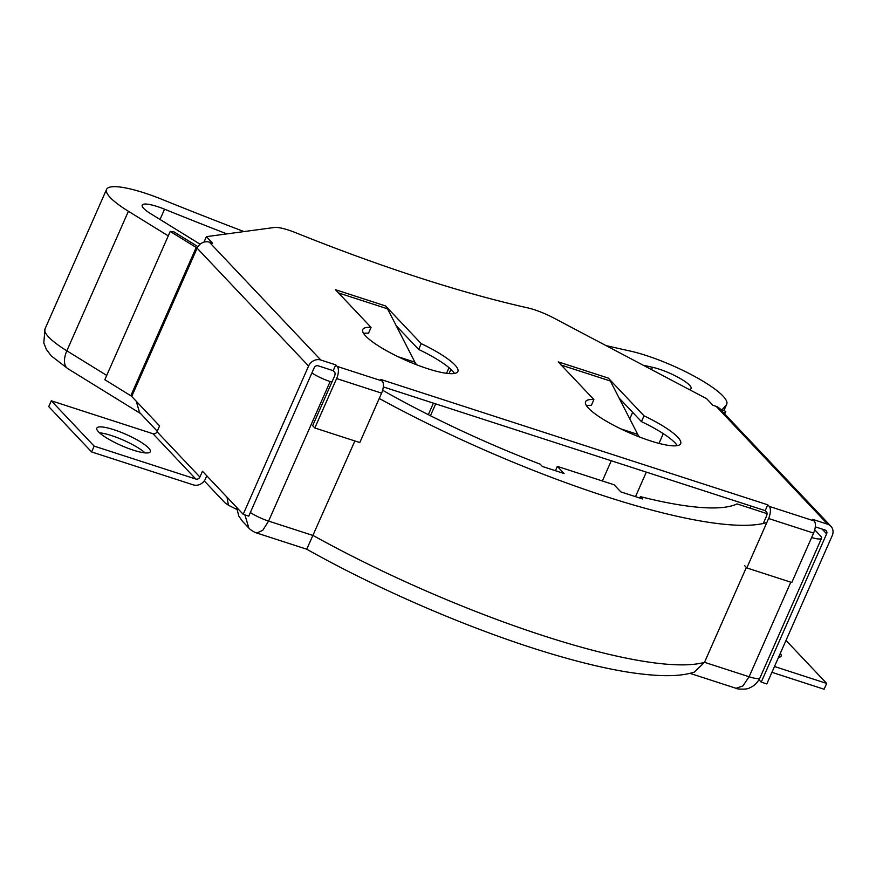 <?xml version="1.0" encoding="UTF-8"?>
<svg xmlns="http://www.w3.org/2000/svg" width="876" height="876" viewBox="0 0 876 876"><rect width="100%" height="100%" fill="white"/><g stroke="black" fill="none" stroke-linecap="round" stroke-linejoin="round"><path stroke-width="1.31" d="M133.207 450.122A29.236 6.066 23.8 0 0 150.311 451.72A29.236 6.066 23.8 0 0 113.913 429.722A29.236 6.066 23.8 0 0 96.82 428.123A29.236 6.066 23.8 0 0 133.207 450.122M145.066 452.881A29.236 6.066 23.8 0 0 111.351 435.536A29.236 6.066 23.8 0 0 99.503 432.788M778.556 657.296A29.236 6.066 23.8 0 0 781.151 656.091A29.236 6.066 23.8 0 0 780.286 653.365M553.479 317.868A27.386 5.683 23.8 0 0 534.229 309.688A27.386 5.683 23.8 0 0 527.659 307.859A454.732 94.356 -156.2 0 1 295.803 232.753A27.386 5.683 23.8 0 0 288.412 230.059A27.386 5.683 23.8 0 0 274.462 227.475L206.397 236.651L212.616 243.232L209.32 242.159L320.791 360.014L335.749 364.865L337.238 366.442L382.221 381.016L380.731 379.439L767.748 504.817L769.237 506.394L814.22 520.968L812.731 519.391L827.689 524.231L716.218 406.376L712.922 405.314L706.691 398.733L553.479 317.868M620.898 428.911L637.728 434.365L610.331 380.972M593.884 399.576A51.969 10.786 23.8 0 0 585.573 401.723A51.969 10.786 23.8 0 0 628.771 432.558A51.969 10.786 23.8 0 0 680.674 443.661A51.969 10.786 23.8 0 0 644.013 415.815L608.327 378.103L558.242 361.876L593.884 399.576L591.322 405.391A51.969 10.786 23.8 0 0 586.405 405.555M677.279 445.643A51.969 10.786 23.8 0 0 641.451 421.63L619.036 397.967M371.063 327.394A51.969 10.786 23.8 0 0 362.763 329.529A51.969 10.786 23.8 0 0 405.96 360.375A51.969 10.786 23.8 0 0 457.863 371.479A51.969 10.786 23.8 0 0 421.203 343.633L385.506 305.921L335.431 289.693L371.063 327.394L368.5 333.209A51.969 10.786 23.8 0 0 363.595 333.373M454.469 373.45A51.969 10.786 23.8 0 0 418.64 349.447L396.226 325.773L414.906 362.182L398.087 356.729M320.791 360.014A9.745 8.552 136.6 0 0 308.582 366.037L243.189 514.3L248.762 516.106L314.155 367.832A3.252 2.847 136.6 0 1 318.229 365.829L333.187 370.679L334.676 372.256A3.252 1.402 -72 0 1 334.468 376.297L312.666 425.714L314.812 427.981L336.614 378.563A9.745 4.216 -72 0 0 337.238 366.442M815.293 526.859L825.126 530.046A3.252 2.847 136.6 0 1 826.626 533.856L761.233 682.13L758.988 679.743M383.294 386.907L765.186 510.631L766.675 512.208A3.252 1.402 -72 0 1 766.456 516.249L763.27 523.476M637.728 434.365A32.478 14.071 -72 0 0 639.666 437.058M641.451 421.63L644.013 415.815M387.477 308.702L396.259 325.784M418.64 349.447L421.203 343.633M333.187 370.679L335.749 364.865M765.153 510.62A55.221 11.454 23.8 0 0 765.208 510.664L767.748 504.817M243.189 514.3L202.465 471.233L199.903 477.048A3.252 2.847 -43.4 0 1 195.83 479.052L94.17 446.125L51.301 400.792L152.961 433.73A3.252 2.847 136.6 0 0 157.023 431.726L159.585 425.911L131.718 396.445L197.111 248.182A9.745 8.552 -43.4 0 1 209.32 242.159M51.301 400.792L48.738 406.606L91.608 451.939L193.267 484.866A9.745 8.552 -43.4 0 0 205.466 478.854L206.802 475.832M94.17 446.125L91.608 451.939M716.218 406.376A9.745 8.552 -43.4 0 1 719.459 408.402L830.919 526.257A9.745 8.552 136.6 0 1 832.2 535.663L766.807 683.926L761.233 682.13M203.977 242.137L206.397 236.651M830.919 526.257A9.745 8.552 136.6 0 0 827.689 524.231M771.92 672.33L824.108 689.237L826.67 683.422L786.002 640.422M774.483 666.516L826.67 683.422M814.22 520.968A9.745 4.216 108 0 1 813.585 533.09L791.794 582.507L746.812 567.933L768.602 518.515A9.745 4.216 -72 0 0 769.237 506.394M746.812 567.933L744.666 565.666M382.221 381.016A9.745 4.216 108 0 1 381.597 393.138L359.795 442.555L314.812 427.981M416.856 364.865A32.478 14.071 108 0 1 414.906 362.182M724.102 413.319L725.766 411.424L724.671 413.921M719.82 408.785L725.766 411.424M308.582 366.037L197.111 248.182A3.252 0.679 23.8 0 0 196.202 247.492L170.218 231.45L104.824 379.713L130.809 395.755A3.252 0.679 -156.2 0 1 131.718 396.445M197.932 246.671L173.974 231.877L170.218 231.45M643.17 365.204A922.461 191.406 23.8 0 0 652.51 367.285A25.82 5.355 -156.2 0 1 689.587 385.232A25.82 5.355 -156.2 0 1 691.065 388.484A25.82 5.355 -156.2 0 1 690.879 388.78L689.916 389.875M605.929 345.549A883.479 183.325 23.8 0 0 629.964 351.002A64.802 13.447 -156.2 0 1 723.007 396.061A64.802 13.447 -156.2 0 1 726.73 404.208A64.802 13.447 -156.2 0 1 726.259 404.953L722.065 409.738M430.455 415.75L435.69 403.891M449.049 373.581L450.91 369.365M767.058 513.654L737.023 503.919A259.844 53.918 -156.2 0 1 640.411 496.637L642.601 498.959L620.854 491.907L614.098 484.767L557.333 466.382L564.089 473.522L542.343 466.47L540.142 464.149A259.844 53.918 -156.2 0 1 382.626 390.247M168.269 235.885L128.4 211.269A64.802 13.447 -156.2 0 1 106.543 189.413A64.802 13.447 -156.2 0 1 162.629 199.608A883.479 183.325 23.8 0 0 244.021 231.582M331.905 382.111L330.142 381.542A18.648 3.865 -156.2 0 1 311.9 372.957M766.062 522.764A298.825 62.01 -156.2 0 1 379.242 398.47M814.735 529.805L820.473 535.882A18.648 3.865 -156.2 0 1 821.546 538.225A18.648 3.865 -156.2 0 1 811.636 537.514M200.111 244.218L150.913 213.853A25.82 5.355 -156.2 0 1 142.208 205.137A25.82 5.355 -156.2 0 1 164.557 209.2A922.461 191.406 23.8 0 0 226.873 233.892M256.635 532.98L306.797 549.23C381.739 591.464 478.34 632.582 555.833 655.171C582.847 663.11 607.024 668.793 628.399 672.21C662.059 677.334 681.243 676.305 694.23 672.144L704.512 662.311L746.352 567.451M306.961 548.737L354.879 440.967M242.542 521.373L248.85 528.042C248.894 528.513 253.219 531.962 256.723 533.013L262.734 530.352L268.593 521.089L313.17 535.532A298.825 62.01 23.8 0 0 704.512 662.311L749.09 676.754A18.648 3.865 23.8 0 0 759.996 677.772C757.63 682.667 754.137 686.039 749.528 687.879C747.316 689.872 735.687 689.083 736.092 688.306L742.925 685.919L749.09 676.754L790.798 582.19M248.85 528.042L244.908 514.858M204.272 480.913L224.902 502.725L228.45 505.255L227.004 497.174M157.253 431.2L139.569 412.497L136.24 401.219M635.494 496.659L646.313 472.12M658.993 443.376L663.285 433.653M640.411 496.637L639.787 498.039M449.027 367.701L446.552 373.318M433.401 403.146L428.32 414.666M555.428 470.719L557.333 466.382M610.331 380.994L560.99 365.018M195.83 479.052L152.961 433.73M199.903 477.048L157.023 431.726M822.104 529.071L826.626 533.856M813.585 533.09L768.602 518.515M336.614 378.563L381.597 393.138M338.18 292.825L387.52 308.812M196.202 247.492L130.809 395.755M602.37 480.968L611.273 460.765M629.756 418.859L632.647 412.322M651.492 369.595L652.51 367.285M67.879 368.686L51.268 355.908L46.395 349.436L43.8 342.965L44.994 328.949A64.802 13.447 23.8 0 0 48.717 337.107A64.802 13.447 23.8 0 0 66.85 350.816A19.491 10.589 121.7 0 0 67.879 368.686L140.576 413.571M723.795 410.526L726.259 404.953M106.719 375.421L66.85 350.816L128.4 211.269M759.996 677.772L821.546 538.225M250.35 512.504A18.648 3.865 23.8 0 0 268.593 521.089L330.142 381.542M160.023 219.471L164.557 209.2M723.915 410.581L726.73 404.208M44.994 328.949L106.543 189.413M689.861 673.326L736.103 688.306M242.488 521.308L238.819 516.128L236.542 507.27M236.695 509.372L228.461 505.266M749.955 508.113L750.896 506"/></g></svg>
